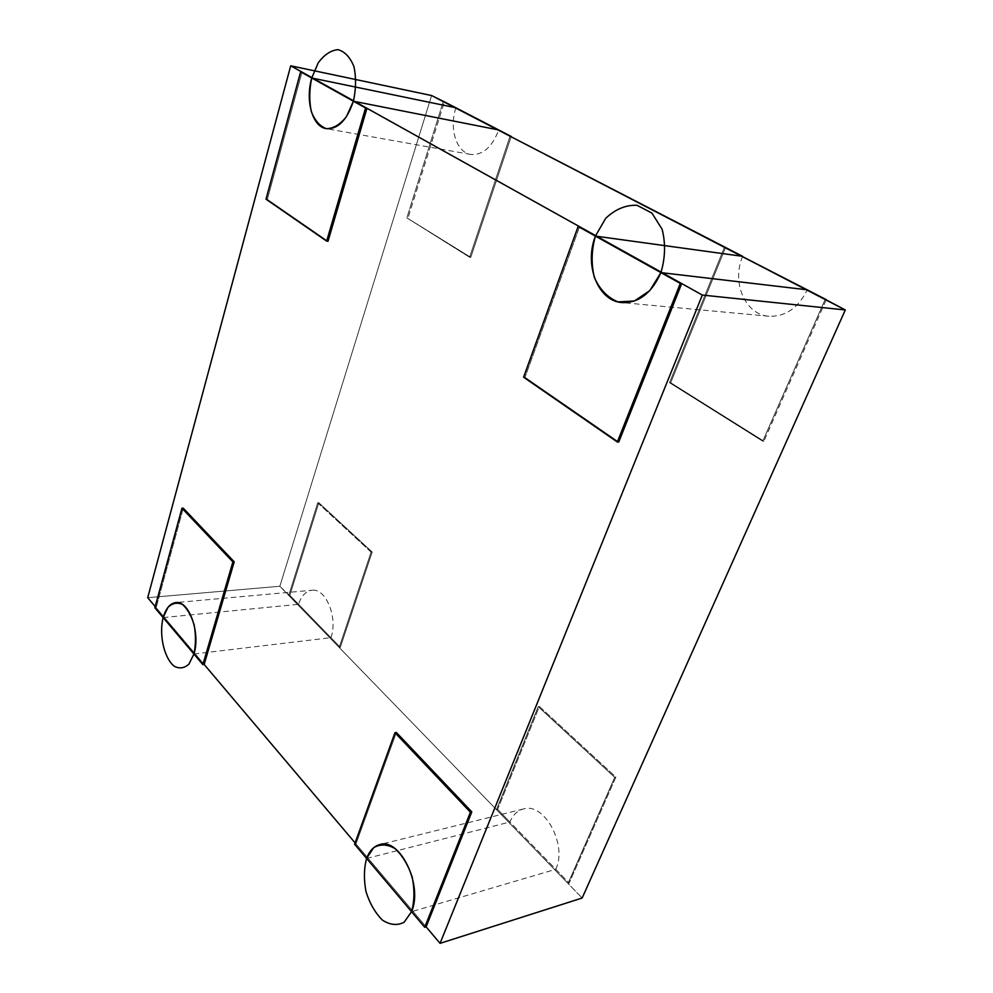 <?xml version="1.0" encoding="UTF-8"?>
<svg xmlns="http://www.w3.org/2000/svg" width="993" height="993" viewBox="0 0 993 993"><rect width="100%" height="100%" fill="white"/><g stroke="black" fill="none" stroke-linecap="round" stroke-linejoin="round"><path stroke-width="0.74" stroke-dasharray="4.96 3.72" d="M193.933 654.015L330.93 637.667L340.301 647.324L339.196 647.461L371.072 552.108L317.723 502.793L288.74 595.428L496.475 809.655L538.231 706.644L614.717 777.37L568.021 883.435L569.163 883.075L555.782 869.297L411.561 911.686M555.782 869.297C567.748 844.82 544.065 801.897 523.423 808.985C517.39 810.611 512.885 814.968 509.893 822.018L497.617 809.369L496.475 809.655L538.231 706.644L614.717 777.37L568.021 883.435L339.196 647.461L371.072 552.108L317.723 502.793L318.827 502.743L289.832 595.316L340.301 647.324L339.196 647.461L371.072 552.108L339.196 647.461L496.475 809.655L538.231 706.644L614.717 777.37L568.021 883.435L582.159 898.02L279.84 586.255L298.545 604.303C301.425 595.8 305.894 591.108 311.951 590.264L175.773 602.59M355.097 842.896L426.109 926.854L355.097 842.896L426.109 926.854L355.097 842.896L355.966 843.926L396.344 732.462L355.966 843.926L354.613 844.249L355.966 843.926L396.344 732.462M183.233 508.168L156.137 607.666L183.233 508.168L156.137 607.666L154.871 607.778L156.137 607.666L204.161 664.441L155.206 606.562M328.025 241.249L267.34 199.345L328.025 241.249L267.34 199.345L301.996 72.092L267.34 199.345L266 199.171L267.34 199.345L301.996 72.092M579.564 226.677L525.012 377.266L579.564 226.677L525.012 377.266L618.763 441.997L525.012 377.266L523.596 377.203L525.012 377.266L618.763 441.997M339.196 647.461L340.301 647.324L372.189 552.034L371.072 552.108L372.189 552.034L371.072 552.108L317.723 502.793L288.74 595.428L279.84 586.255L431.583 95.539L279.84 586.255L147.709 597.687L279.84 586.255L147.709 597.687L279.84 586.255L431.583 95.539L279.84 586.255L288.74 595.428L289.832 595.316L340.301 647.324L372.189 552.034L318.827 502.743L289.832 595.316L288.74 595.428L317.723 502.793L318.827 502.743L289.832 595.316M511.11 136.749L470.756 257.373L469.615 257.237L406.869 217.864L470.756 257.373L511.11 136.749L470.756 257.373L469.615 257.237L510.054 136.215L469.615 257.237L510.054 136.215L469.615 257.237L406.869 217.864L443.263 101.584L406.869 217.864L408.011 218.026L444.405 101.832M725.573 247.468L670.685 382.739L669.53 382.702L762.748 441.202L669.53 382.702L670.685 382.739L725.573 247.468L670.685 382.739L669.53 382.702L724.418 247.307L669.53 382.702L724.418 247.307L669.53 382.702L762.748 441.202L825.133 299.514L762.748 441.202L763.89 441.19L826.102 300.01M366.591 858.436L509.893 822.018M742.702 256.343C731.27 282.26 745.135 314.781 768.954 316.246C785.5 316.804 798.273 307.991 807.284 289.807M163.137 617.572L298.545 604.303M670.685 382.739L763.89 441.19L762.748 441.202L825.133 299.514L762.748 441.202L763.89 441.19L670.685 382.739L763.89 441.19M470.756 257.373L406.869 217.864L443.263 101.584L406.869 217.864L408.011 218.026M497.617 809.369L496.475 809.655L497.617 809.369L539.373 706.445L615.871 777.085L569.163 883.075L497.617 809.369L539.373 706.445L615.871 777.085L569.163 883.075L497.617 809.369L539.373 706.445L615.871 777.085L569.163 883.075L568.021 883.435L582.159 898.02L568.021 883.435L569.163 883.075M496.475 809.655L538.231 706.644L539.373 706.445M538.231 706.644L614.717 777.37L615.871 777.085M455.886 107.765C448.96 128.382 456.445 152.438 470.694 154.449C482.71 155.392 492.056 147.225 498.734 129.971M330.93 637.667C338.166 617.969 325.841 587.831 311.951 590.264M340.301 647.324L372.189 552.034L318.827 502.743L317.723 502.793L288.74 595.428M372.189 552.034L318.827 502.743M669.53 382.702L762.748 441.202M469.615 257.237L406.869 217.864M614.717 777.37L568.021 883.435M371.072 552.108L317.723 502.793M523.423 808.985L379.736 844.584M768.954 316.246L622.102 302.592M470.694 154.449L326.25 128.643"/><path stroke-width="1.49" d="M396.344 732.462L471.799 811.877L470.409 812.212L394.966 732.71L470.409 812.212L424.731 927.276L354.613 844.249L394.966 732.71L396.344 732.462L471.799 811.877L426.109 926.854L424.731 927.276L411.561 911.686C423.229 885.235 399.844 837.409 379.736 844.584C373.864 846.197 369.483 850.815 366.591 858.436L354.613 844.249L394.966 732.71L396.344 732.462L471.799 811.877L426.109 926.854L440.06 943.35L582.159 898.02L845.291 309.965L807.284 289.807L660.916 272.616L680.292 283.415L578.137 226.478L523.596 377.203L617.348 441.997L680.292 283.415L681.707 283.564L680.292 283.415L617.348 441.997L618.763 441.997L681.707 283.564L366.951 108.274L328.025 241.249L326.66 241.1L266 199.171L300.631 71.806L311.74 78C305.124 100.678 312.423 126.744 326.25 128.643C337.893 129.413 346.942 120.265 353.384 101.212L365.561 108.001L326.66 241.1L266 199.171L300.631 71.806L365.561 108.001L326.66 241.1L328.025 241.249L366.951 108.274L365.561 108.001L366.951 108.274L328.025 241.249M155.206 606.562L147.709 597.687L155.206 606.562L147.709 597.687L155.206 606.562L147.709 597.687L290.701 65.811L147.709 597.687L290.701 65.811L431.583 95.539L444.405 101.832L431.583 95.539L290.701 65.811L431.583 95.539L290.701 65.811L147.709 597.687L290.701 65.811L702.336 295.058L845.291 309.965L582.159 898.02L845.291 309.965L702.336 295.058L290.701 65.811L702.336 295.058L681.707 283.564L702.336 295.058L440.06 943.35L702.336 295.058L845.291 309.965L582.159 898.02L440.06 943.35L702.336 295.058L440.06 943.35L582.159 898.02L440.06 943.35L426.109 926.854L440.06 943.35L426.109 926.854L424.731 927.276L470.409 812.212L471.799 811.877L426.109 926.854L440.06 943.35L702.336 295.058L845.291 309.965L431.583 95.539L455.886 107.765L311.74 78C309.27 89.73 309.108 100.852 311.268 111.365C314.769 120.525 319.833 126.297 326.449 128.68C333.511 128.531 340.189 124.51 346.483 116.603L353.384 101.212C356.077 89.047 356.264 77.491 353.93 66.581C350.157 57.246 344.844 51.599 338.005 49.65C330.843 50.333 324.252 54.714 318.232 62.82L311.74 78M355.097 842.896L204.161 664.441L234.199 561.802L204.161 664.441L355.097 842.896L204.161 664.441L202.87 664.602L204.161 664.441L355.097 842.896L204.161 664.441L234.199 561.802L183.233 508.168L181.955 508.217L154.871 607.778L163.137 617.572C158.843 634.788 164.044 658.011 174.197 666.229C179.41 668.947 184.313 668.252 188.906 664.156L193.933 654.015C195.857 644.904 195.956 635.297 194.218 625.205C191.413 615.834 187.503 608.932 182.451 604.489C177.188 602.118 172.335 603.099 167.904 607.443L163.137 617.572C165.819 608.436 170.026 603.434 175.773 602.59C188.906 600.12 200.735 632.839 193.933 654.015L202.87 664.602L232.896 561.901L181.955 508.217L154.871 607.778L202.87 664.602L232.896 561.901L181.955 508.217L183.233 508.168L234.199 561.802L232.896 561.901L234.199 561.802L183.233 508.168M825.133 299.514L511.11 136.749M826.102 300.01L510.054 136.215L742.702 256.343L595.403 236.098C591.431 250.236 591.096 264.026 594.373 277.494C599.76 289.522 607.642 297.664 618.031 301.897L634.428 300.991L649.794 290.614L660.916 272.616C665.31 257.82 665.707 243.372 662.108 229.246L651.892 213.048L636.96 205.278C625.652 204.906 615.226 209.262 605.705 218.336L595.403 236.098C583.971 265.119 598.009 301.164 622.102 302.592C638.859 303.051 651.793 293.059 660.916 272.616M301.996 72.092L579.564 226.677L578.137 226.478L523.596 377.203L617.348 441.997L618.763 441.997L681.707 283.564L618.763 441.997M443.263 101.584L511.221 136.438L444.405 101.832L511.221 136.438L498.734 129.971L353.384 101.212M595.403 236.098L579.564 226.677M826.263 299.638L724.418 247.307M510.054 136.215L511.221 136.438M366.591 858.436C363.897 868.503 363.711 879.612 366.032 891.764C369.793 903.518 375.255 912.964 382.404 920.114C390.038 925.029 397.262 925.761 404.077 922.286L411.561 911.686C414.491 901.321 414.702 889.778 412.207 877.092C408.135 864.953 402.401 855.445 395.003 848.581C387.258 844.149 380.133 843.876 373.616 847.749L366.591 858.436"/></g></svg>

